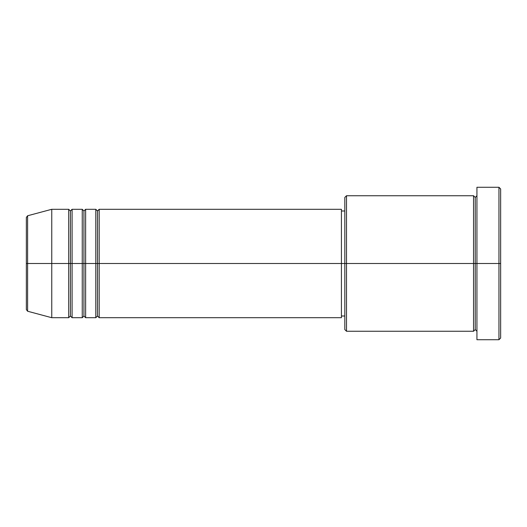 <?xml version="1.0" encoding="UTF-8"?>
<svg xmlns="http://www.w3.org/2000/svg" width="527" height="527" viewBox="0 0 527 527"><rect width="100%" height="100%" fill="white"/><g stroke="black" fill="none" stroke-linecap="round" stroke-linejoin="round"><path stroke-width="0.79" d="M26.35 263.5L26.35 309.599L26.35 263.5L26.35 309.599L27.608 311.233L27.608 263.5L27.608 311.233L27.608 263.5L26.35 263.5L26.35 217.401L26.35 263.5L51.758 263.5L27.608 263.5L27.608 215.767L27.608 263.5L27.608 215.767L26.35 217.401L26.35 263.5M476.935 331.259L475.242 329.566L473.549 331.259L473.549 195.741L473.549 263.5L475.242 263.5L475.242 197.434L475.242 263.5L475.242 197.434L475.242 263.5L476.935 263.5L476.935 339.724L476.935 187.276L476.935 263.5L498.957 263.5L498.957 339.724L498.957 263.5L500.65 263.5L500.65 188.969L500.65 338.031L500.65 263.5L346.502 263.5L346.502 331.259L346.502 263.5L341.424 263.5L341.424 317.709L341.424 263.5L99.188 263.5L99.188 209.291L99.188 263.5L97.495 263.5L97.495 210.991L97.495 263.5L95.802 263.5L95.802 209.291L95.802 263.5L85.637 263.5L85.637 209.291L85.637 263.5L83.945 263.5L83.945 210.991L83.945 263.5L82.252 263.5L82.252 209.291L82.252 263.5L72.087 263.5L72.087 209.291L72.087 263.5L70.394 263.5L70.394 210.991L70.394 263.5L68.701 263.5L68.701 209.291L68.701 263.5L51.758 263.5L51.758 317.709L51.758 263.5L68.701 263.5L68.701 209.291L51.758 209.291L51.758 263.5L51.758 209.291L27.608 215.767M99.188 317.709L97.495 316.009L95.802 317.709L95.802 263.5L97.495 263.5L97.495 210.991L97.495 316.009L97.495 263.5L97.495 316.009L97.495 263.5L99.188 263.5L99.188 317.709L341.424 317.709M85.637 317.709L83.945 316.009L82.252 317.709L82.252 263.5L83.945 263.5L83.945 210.991L83.945 316.009L83.945 263.5L83.945 316.009L83.945 263.5L85.637 263.5L85.637 317.709L95.802 317.709M72.087 317.709L70.394 316.009L68.701 317.709L68.701 263.5L70.394 263.5L70.394 210.991L70.394 316.009L70.394 263.5L70.394 316.009L70.394 263.5L72.087 263.5L72.087 317.709L82.252 317.709M68.701 209.291L70.394 210.991L72.087 209.291L72.087 263.5L82.252 263.5L82.252 209.291L83.945 210.991L85.637 209.291L85.637 263.5L95.802 263.5L95.802 209.291L97.495 210.991L99.188 209.291L99.188 263.5L341.424 263.5L341.424 209.291L341.424 263.5L344.81 263.5L344.81 329.566L344.81 197.434L344.81 263.5L473.549 263.5L473.549 195.741L346.502 195.741L346.502 263.5L346.502 195.741L344.81 197.434M498.957 263.5L498.957 187.276L498.957 263.5M473.549 263.5L473.549 331.259L473.549 263.5M475.242 263.5L475.242 329.566L475.242 263.5M68.701 263.5L68.701 317.709L68.701 263.5M72.087 263.5L72.087 317.709L72.087 263.5M82.252 263.5L82.252 317.709L82.252 263.5M85.637 263.5L85.637 317.709L85.637 263.5M95.802 263.5L95.802 317.709L95.802 263.5M99.188 263.5L99.188 317.709L99.188 263.5M473.549 331.259L346.502 331.259L344.81 329.566M476.935 339.724L498.957 339.724L500.65 338.031M473.549 195.741L475.242 197.434L476.935 195.741M344.81 316.009L341.424 316.009M68.701 317.709L51.758 317.709L27.608 311.233M82.252 209.291L72.087 209.291M500.65 188.969L498.957 187.276L476.935 187.276M344.81 210.991L341.424 210.991M341.424 209.291L99.188 209.291M95.802 209.291L85.637 209.291"/></g></svg>
